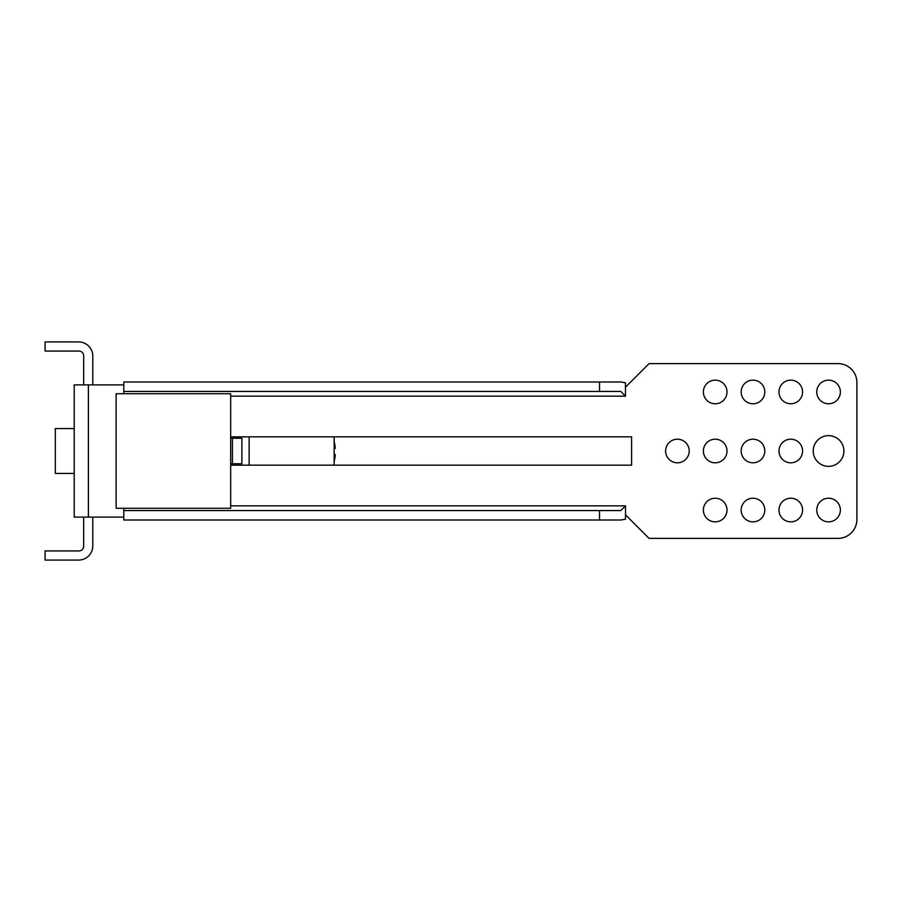 <?xml version="1.0" encoding="UTF-8"?>
<svg xmlns="http://www.w3.org/2000/svg" width="902" height="902" viewBox="0 0 902 902"><rect width="100%" height="100%" fill="white"/><g stroke="black" fill="none" stroke-linecap="round" stroke-linejoin="round"><path stroke-width="1.35" d="M83.66 517.128L83.66 546.217A4.724 4.724 0 0 1 78.936 550.942L45.1 550.942L45.1 560.074L78.621 560.074A14.173 14.173 0 0 0 92.793 545.902L92.793 517.128M88.385 384.872L88.385 517.128L74.212 517.128L74.212 384.872L123.811 384.872L92.793 384.872L92.793 356.098A14.173 14.173 0 0 0 78.621 341.926L45.1 341.926L45.1 351.058L78.936 351.058A4.724 4.724 0 0 1 83.66 355.783L83.66 384.872M335.206 448.474L334.157 448.474L335.206 448.474A37.478 29.653 -163.5 0 0 334.157 444.246M334.157 444.201A37.478 21.975 -12.4 0 1 335.206 447.099L335.206 447.099A37.67 37.67 0 0 0 334.157 441.664M334.157 454.473L335.206 454.473A37.478 29.653 163.5 0 1 334.157 458.701A37.478 21.975 12.4 0 0 335.206 455.848A37.67 37.67 0 0 1 334.157 461.272M334.157 436.827L334.157 465.173L631.592 465.173L631.592 436.827L230.675 436.827M249.132 436.827L249.132 465.173M599.526 510.566L123.811 510.566L123.811 520.014L620.779 520.014L625.503 519.202L625.503 505.842L620.779 510.566L599.526 510.566L599.526 520.014M123.811 508.277L123.811 510.566M621.636 382.02L599.526 381.986L620.779 381.986L625.413 382.764L625.503 396.158L620.779 391.434L599.526 391.434L599.526 381.986L123.811 381.986L123.811 393.723M625.413 382.764L625.469 387.206L649.068 363.619L838.003 363.619A18.897 18.897 0 0 1 856.9 382.504L856.9 519.496A18.897 18.897 0 0 1 838.003 538.381L649.068 538.381L625.503 514.828M665.597 451A11.805 11.805 0 0 0 677.402 462.805A11.805 11.805 0 0 0 689.218 451A11.805 11.805 0 0 0 677.402 439.195A11.805 11.805 0 0 0 665.597 451M703.38 391.953A11.805 11.805 0 0 0 715.196 403.769A11.805 11.805 0 0 0 727.001 391.953A11.805 11.805 0 0 0 715.196 380.148A11.805 11.805 0 0 0 703.38 391.953M703.38 510.047A11.805 11.805 0 0 0 715.196 521.852A11.805 11.805 0 0 0 727.001 510.047A11.805 11.805 0 0 0 715.196 498.231A11.805 11.805 0 0 0 703.38 510.047M703.38 451A11.805 11.805 0 0 0 715.196 462.805A11.805 11.805 0 0 0 727.001 451A11.805 11.805 0 0 0 715.196 439.195A11.805 11.805 0 0 0 703.38 451M741.173 391.953A11.805 11.805 0 0 0 752.978 403.769A11.805 11.805 0 0 0 764.795 391.953A11.805 11.805 0 0 0 752.978 380.148A11.805 11.805 0 0 0 741.173 391.953M741.173 510.047A11.805 11.805 0 0 0 752.978 521.852A11.805 11.805 0 0 0 764.795 510.047A11.805 11.805 0 0 0 752.978 498.231A11.805 11.805 0 0 0 741.173 510.047M741.173 451A11.805 11.805 0 0 0 752.978 462.805A11.805 11.805 0 0 0 764.795 451A11.805 11.805 0 0 0 752.978 439.195A11.805 11.805 0 0 0 741.173 451M778.967 391.953A11.805 11.805 0 0 0 790.772 403.769A11.805 11.805 0 0 0 802.577 391.953A11.805 11.805 0 0 0 790.772 380.148A11.805 11.805 0 0 0 778.967 391.953M778.967 510.047A11.805 11.805 0 0 0 790.772 521.852A11.805 11.805 0 0 0 802.577 510.047A11.805 11.805 0 0 0 790.772 498.231A11.805 11.805 0 0 0 778.967 510.047M778.967 451A11.805 11.805 0 0 0 790.772 462.805A11.805 11.805 0 0 0 802.577 451A11.805 11.805 0 0 0 790.772 439.195A11.805 11.805 0 0 0 778.967 451M816.75 391.953A11.805 11.805 0 0 0 828.555 403.769A11.805 11.805 0 0 0 840.371 391.953A11.805 11.805 0 0 0 828.555 380.148A11.805 11.805 0 0 0 816.75 391.953M816.75 510.047A11.805 11.805 0 0 0 828.555 521.852A11.805 11.805 0 0 0 840.371 510.047A11.805 11.805 0 0 0 828.555 498.231A11.805 11.805 0 0 0 816.75 510.047M230.675 465.173L631.592 465.173L631.592 436.827M813.209 451A15.357 15.357 0 0 0 828.555 466.357A15.357 15.357 0 0 0 843.911 451A15.357 15.357 0 0 0 828.555 435.643A15.357 15.357 0 0 0 813.209 451M625.503 389.664L625.503 391.434M123.811 391.434L599.526 391.434M116.132 508.277L116.132 393.723L230.675 393.723L230.675 508.277L116.132 508.277M230.675 463.752L241.894 463.752L241.894 438.248L230.675 438.248M88.385 517.128L123.811 517.128M232.445 463.752L232.445 438.248M74.212 428.563L55.315 428.563L55.315 473.437L74.212 473.437M625.503 387.172L625.503 382.798L624.894 382.606M649.068 363.619L838.003 363.619M856.9 382.504L856.9 519.496M230.675 505.842L625.503 505.842M625.503 396.158L230.675 396.158"/></g></svg>
